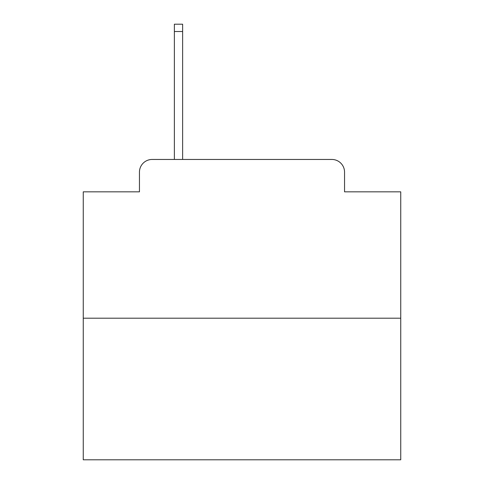 <?xml version="1.0" encoding="UTF-8"?>
<svg xmlns="http://www.w3.org/2000/svg" width="484" height="484" viewBox="0 0 484 484"><rect width="100%" height="100%" fill="white"/><g stroke="black" fill="none" stroke-linecap="round" stroke-linejoin="round"><path stroke-width="0.73" d="M139.452 172.153L139.452 191.833L139.452 172.153A12.699 12.699 0 0 1 152.151 159.454L174.373 159.454L174.373 24.2L182.631 24.2L182.631 159.454L192.469 159.454M400.746 318.2L83.254 318.2L83.254 459.8L400.746 459.8L400.746 191.833L344.548 191.833L344.548 172.153A12.699 12.699 0 0 0 331.849 159.454L152.151 159.454M83.254 318.2L83.254 191.833L139.452 191.833M291.531 159.454L331.849 159.454M344.548 191.833L344.548 172.153M174.373 31.502L182.631 31.502"/></g></svg>
